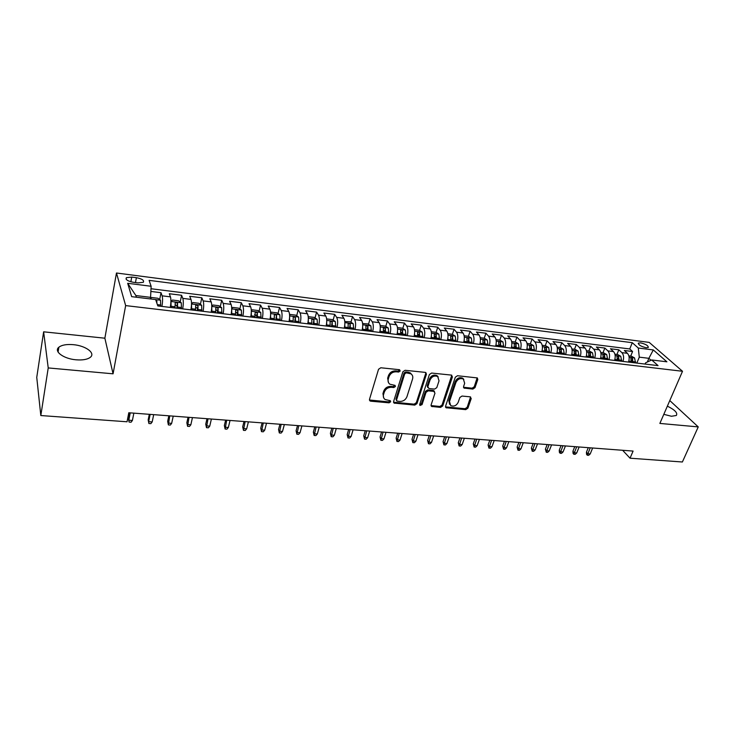 <?xml version="1.0" encoding="UTF-8"?>
<svg xmlns="http://www.w3.org/2000/svg" width="735" height="735" viewBox="0 0 735 735"><rect width="100%" height="100%" fill="white"/><g stroke="black" fill="none" stroke-linecap="round" stroke-linejoin="round"><path stroke-width="1.1" d="M400.217 370.991L399.371 369.696L380.813 367.766L378.534 369.273L369.494 399.381L369.981 400.924L370.743 401.191L389.109 402.826L390.662 401.788L390.331 400.713L385.112 399.518C383.523 398.315 382.999 396.67 383.551 394.557L384.313 392.086C385.627 388.907 388.016 387.317 391.47 387.308L393.841 387.538L395.412 386.5L395.053 385.388L389.917 384.212C388.255 382.99 387.712 381.29 388.282 379.113L389.045 376.605C390.386 373.38 392.784 371.781 396.257 371.8L398.646 372.048L400.217 370.991M388.466 382.558L387.657 378.185L388.429 375.677C389.761 372.461 392.159 370.863 395.623 370.881L398.012 371.129L399.638 369.751M383.698 397.856L382.944 393.62L383.698 391.139C385.021 387.97 387.4 386.38 390.855 386.38L393.216 386.601L394.833 385.278M663.815 414.338L671.468 416.267L676.329 415.477C677.863 412.951 674.877 409.845 667.362 406.152M73.417 344.678C66.692 344.109 61.841 344.954 58.864 347.223C53.462 351.312 63.587 358.827 76.054 359.801C82.743 360.315 87.52 359.461 90.387 357.247C95.743 353.066 85.664 345.716 73.417 344.678M640.617 342.877L638.449 343.089C638.347 344.899 640.911 346.442 646.129 347.719L648.279 347.499C648.362 345.68 645.808 344.145 640.617 342.877M472.825 389.091L474.994 387.648L477.796 379.517L477.327 377.928L457.501 375.732L455.305 377.202L445.575 406.216L446.026 407.732L465.742 409.643L467.883 408.21L471.218 398.572L470.161 396.827L462.012 396.055L459.844 397.497L458.199 402.321C456.38 405.72 453.881 406.813 450.711 405.601L449.508 401.521L455.921 382.439C457.712 379.03 460.202 377.9 463.39 379.076L464.667 383.321L463.583 386.509L464.051 388.08L472.825 389.091L472.109 388.181L474.268 386.739L477.144 377.836M659.865 423.424L698.25 426.906L682.383 461.993L630.042 458.199L633.092 451.079L128.79 412.758L127.036 421.78L40.82 415.541L48.225 367.932L113.071 373.812L125.648 305.595L682.512 371.276L659.865 423.424M426.438 374.216L425.28 372.388L405.114 370.293L402.872 371.791L393.602 401.549L394.079 403.083L414.76 405.104L416.956 403.644L426.438 374.216L425.831 372.553M431.61 373.049L451.308 375.089L452.42 376.899L442.709 405.959L440.541 407.401L431.564 406.437L431.105 404.911L434.973 393.151L433.843 391.378L428.257 390.836L426.052 392.306L422.065 404.599L420.052 405.463L419.731 404.388L429.396 374.528L431.61 373.049M630.703 356.117L632.587 351.514L624.346 350.494L627.433 353.315L621.883 352.625C623.721 354.748 624.088 357.688 622.977 361.427M616.941 354.435L618.815 349.796L610.454 348.757L613.505 351.587L607.882 350.898C609.692 353.03 610.041 355.988 608.938 359.755M602.994 352.726L604.85 348.059L596.379 347.003L599.383 349.851L593.678 349.143C595.46 351.284 595.8 354.261 594.707 358.055M588.864 350.999L590.701 346.295L582.111 345.22L585.069 348.078L579.281 347.361C581.036 349.52 581.367 352.506 580.273 356.337M574.531 349.244L576.35 344.504L567.65 343.42L570.553 346.286L564.682 345.56C566.409 347.728 566.722 350.733 565.647 354.592M560.006 347.471L561.806 342.694L552.977 341.591L555.835 344.467L549.881 343.732C551.572 345.909 551.884 348.932 550.809 352.818M545.269 345.671L547.051 340.847L538.103 339.735L540.905 342.62L534.878 341.876C536.532 344.063 536.826 347.113 535.76 351.027M530.339 343.842L532.094 338.982L523.026 337.852L525.764 340.755L519.654 340.002C521.271 342.188 521.556 345.257 520.499 349.208M515.189 341.986L516.925 337.089L507.729 335.941L510.412 338.853L504.21 338.091C505.79 340.296 506.066 343.383 505.018 347.361M499.818 340.103L501.546 335.178L492.211 334.012L494.839 336.933L488.545 336.152C490.089 338.366 490.346 341.481 489.317 345.487M484.236 338.201L485.936 333.231L476.464 332.045L479.036 334.976L472.651 334.195C474.158 336.409 474.406 339.542 473.386 343.585M468.425 336.281L470.106 331.255L460.496 330.052L463.004 333.001L456.527 332.202C457.997 334.434 458.227 337.585 457.216 341.656M452.374 334.351L454.046 329.252L444.298 328.031L446.733 330.989L440.164 330.18C441.597 332.422 441.808 335.592 440.807 339.699M434.532 337.246L434.881 336.18M436.085 332.404L437.748 327.213L427.853 325.982L430.223 328.949L423.553 328.122C424.94 330.382 425.142 333.571 424.159 337.705M417.719 336.299L418.353 334.269M419.566 330.419L421.21 325.155L411.168 323.905L413.474 326.882L406.703 326.046C408.044 328.306 408.228 331.522 407.254 335.693M400.796 334.921L401.576 332.376M402.789 328.416L404.425 323.06L394.236 321.792L396.468 324.778L389.587 323.933C390.891 326.202 391.066 329.445 390.101 333.644M383.826 332.9L384.534 330.502M385.765 326.377L387.391 320.938L377.046 319.642L379.196 322.647L372.222 321.783C373.472 324.071 373.628 327.332 372.682 331.568M366.59 330.842L367.197 328.747L367.096 330.897M368.492 324.31L370.091 318.779L359.59 317.465L361.675 320.478L354.582 319.606C355.795 321.902 355.933 325.182 354.996 329.455M349.097 328.756L349.52 327.268M350.944 322.215L352.534 316.592L341.876 315.26L343.87 318.283L336.676 317.391C337.834 319.697 337.953 323.005 337.034 327.314M333.139 320.092L334.71 314.369L323.878 313.018L325.798 316.05L318.494 315.15C319.596 317.465 319.697 320.791 318.797 325.136M315.049 317.943L316.601 312.109L305.613 310.74L307.441 313.781L300.018 312.862C301.074 315.196 301.157 318.549 300.266 322.931M296.683 315.756L298.217 309.812L287.054 308.424L288.8 311.475L281.257 310.547C282.258 312.88 282.323 316.261 281.441 320.68M278.032 313.542L279.548 307.487L268.202 306.072L269.855 309.141L262.193 308.195C263.139 310.537 263.176 313.946 262.321 318.402M259.078 311.291L260.576 305.117L249.046 303.684L250.607 306.761L242.826 305.797C243.708 308.158 243.735 311.585 242.89 316.078M239.831 309.012L241.3 302.719L229.586 301.258L231.056 304.345L223.146 303.371C223.964 305.742 223.973 309.187 223.146 313.726M220.27 306.697L221.722 300.275L209.815 298.787L211.184 301.892L203.136 300.9C203.898 303.279 203.88 306.752 203.08 311.328M200.398 304.354L201.822 297.794L189.722 296.279L190.981 299.393L182.804 298.382C183.502 300.78 183.465 304.281 182.675 308.902M180.204 301.975L181.591 295.268L169.298 293.734L170.447 296.857C171.108 299.255 171.044 302.774 170.281 307.414M133.357 282.295L138.042 282.892L143.307 282.295C144.4 280.375 142.094 278.831 136.388 277.674L131.74 277.067L126.402 277.665C125.29 279.585 127.614 281.128 133.357 282.295M125.648 305.595L116.47 273.007L649.226 342.4L682.512 371.276M632.587 351.514L629.748 348.96L632.293 342.703L149.113 280.357L151.125 286.264L150.491 298.952M632.293 342.703L638.292 348.032L653.305 349.933L666.902 361.813L651.697 359.957L658.045 365.617L157.804 305.925L155.645 299.577L131.657 296.655L127.688 283.297L151.125 286.264M159.67 299.558L161.029 292.705L162.141 295.828C162.766 298.235 162.701 301.763 161.939 306.421M181.591 295.268L182.804 298.382M201.822 297.794L203.136 300.9M221.722 300.275L223.146 303.371M241.3 302.719L242.826 305.797M260.576 305.117L262.193 308.195M279.548 307.487L281.257 310.547M298.217 309.812L300.018 312.862M316.601 312.109L318.494 315.15M334.71 314.369L336.676 317.391M352.534 316.592L354.582 319.606M370.091 318.779L372.222 321.783M387.391 320.938L389.587 323.933M404.425 323.06L406.703 326.046M421.21 325.155L423.553 328.122M437.748 327.213L440.164 330.18M454.046 329.252L456.527 332.202M470.106 331.255L472.651 334.195M485.936 333.231L488.545 336.152M501.546 335.178L504.21 338.091M516.925 337.089L519.654 340.002M532.094 338.982L534.878 341.876M547.051 340.847L549.881 343.732M561.806 342.694L564.682 345.56M576.35 344.504L579.281 347.361M590.701 346.295L593.678 349.143M604.85 348.059L607.882 350.898M618.815 349.796L621.883 352.625M629.748 348.96L151.052 288.736M161.029 292.705L150.969 291.446M647.342 362.015L648.876 358.322L639.285 357.155L636.832 363.081M150.804 297.372L135.883 295.553L136.398 297.234M113.071 373.812L104.866 338.201L43.631 331.816L48.225 367.932M43.631 331.816L36.75 377.395L40.82 415.541M698.25 426.906L669.787 400.575M104.866 338.201L116.47 273.007M622.628 450.289L630.042 458.199M651.054 360.26L648.876 358.322L653.305 349.933M645.073 364.064L645.587 362.842L651.697 359.957M190.879 309.876C191.67 305.273 191.706 301.782 190.981 299.393M211.147 312.292C211.956 307.735 211.965 304.262 211.184 301.892M231.084 314.672C231.911 310.152 231.902 306.706 231.056 304.345M250.699 317.015C251.545 312.531 251.517 309.113 250.607 306.761M270.011 319.321C270.875 314.874 270.82 311.484 269.855 309.141M289.011 321.581C289.893 317.18 289.82 313.808 288.8 311.475M307.708 323.813C308.608 319.449 308.516 316.105 307.441 313.781M326.119 326.009C327.038 321.682 326.928 318.365 325.798 316.05M344.256 328.177C345.174 323.878 345.055 320.579 343.87 318.283M362.098 330.309C363.044 326.046 362.897 322.775 361.675 320.478M379.683 332.404C380.638 328.177 380.473 324.925 379.196 322.647M396.992 334.471C397.957 330.281 397.782 327.047 396.468 324.778M414.044 336.501C415.027 332.349 414.834 329.142 413.474 326.882M430.848 338.504C431.84 334.388 431.638 331.2 430.223 328.949M447.404 340.48C448.405 336.391 448.185 333.231 446.733 330.989M463.712 342.427C464.731 338.376 464.492 335.224 463.004 333.001M479.79 344.347C480.809 340.323 480.561 337.2 479.036 334.976M495.629 346.24C496.667 342.244 496.401 339.138 494.839 336.933M511.238 348.096C512.286 344.136 512.01 341.058 510.412 338.853M526.637 349.933C527.693 346.001 527.399 342.942 525.764 340.755M541.805 351.743C542.871 347.839 542.568 344.798 540.905 342.62M556.772 353.535C557.847 349.658 557.534 346.635 555.835 344.467M571.527 355.29C572.602 351.449 572.28 348.445 570.553 346.286M586.071 357.026C587.164 353.213 586.824 350.227 585.069 348.078M600.421 358.735C601.524 354.95 601.175 351.991 599.383 349.851M614.579 360.426C615.682 356.668 615.324 353.719 613.505 351.587M628.535 362.098C629.647 358.358 629.289 355.437 627.433 353.315M639.285 357.155L638.292 348.032M135.883 295.553L127.688 283.297M369.429 399.996L388.493 401.87L390.046 400.841M393.537 402.183L414.117 404.167L416.313 402.706L425.767 373.306M406.28 372.829L404.709 373.876L396.551 399.969L396.891 401.044L399.858 401.439C403.249 401.42 405.61 399.849 406.942 396.725L412.565 378.966C413.162 376.761 412.62 375.043 410.92 373.821L406.28 372.829L405.637 371.919L404.066 372.957L404.709 373.876M396.514 400.483L395.926 399.022L404.066 372.957M411.692 374.455L410.268 372.902L408.118 372.176L408.77 373.086M405.637 371.919L408.118 372.176M431.041 405.573L439.87 406.464L442.038 405.022L451.786 375.217M434.367 391.525L433.172 390.45L427.595 389.917L425.39 391.378L421.412 403.662L422.065 404.599M419.676 404.645L421.412 403.662M439.025 380.822L437.702 376.54C434.422 375.309 431.877 376.439 430.076 379.921L427.853 386.766L429.001 388.558L434.587 389.1L436.792 387.639L439.025 380.822M438.198 376.926L437.013 375.64C433.742 374.4 431.206 375.53 429.405 379.003L430.076 379.921M427.816 387.611L427.191 385.838L429.405 379.003M463.509 387.262L472.109 388.181M463.813 379.389L462.673 378.176C459.494 377 457.014 378.121 455.222 381.529L455.921 382.439M449.599 404.342L448.819 400.593L455.222 381.529M445.502 406.887L465.034 408.715L467.184 407.291L470.584 396.937M150.565 298.575L151.667 297.51L157.933 298.272L160.552 300.211L160.653 306.274M156.886 303.243L156.821 300.661L155.728 299.825M132.401 420.475L131.078 422.221L129.084 422.074L128.377 418.417L128.809 420.218L132.401 420.475L133.853 413.134M129.084 422.074L128.809 420.218L130.242 412.868M128.377 418.417L129.47 412.804M181.389 308.746L181.306 302.783L178.596 300.799L172.431 300.045L171.007 301.525L171.071 307.515M171.007 301.525L170.878 302.14M170.639 305.016L170.492 307.441M177.475 308.277L177.594 303.188L175.233 302.489L175.003 307.983M175.224 304.749L177.043 305.879L176.887 308.204M152.191 421.927L150.85 423.645L148.883 423.507L148.176 419.878L148.654 421.669L152.191 421.927L153.689 414.65M148.883 423.507L148.654 421.669L150.142 414.375M148.176 419.878L149.306 414.31M201.794 311.181L201.656 305.255L198.919 303.289L192.855 302.544L191.523 304.024L191.633 309.968M191.155 308.231L191.017 309.894M197.945 310.721L198.027 305.668L195.703 304.97L195.501 310.427M195.721 307.202L197.458 308.332L197.311 310.639M171.668 423.351L170.318 425.06L168.379 424.913L167.663 421.311L168.186 423.094L171.668 423.351L173.221 416.129M168.379 424.913L169.73 415.863M167.663 421.311L168.829 415.799M211.763 306.642L211.864 312.384M211.267 311.677L211.202 312.301M211.772 306.403L212.948 305.007L218.911 305.732L221.676 307.689L221.86 313.569M218.075 313.119L218.13 308.103L215.842 307.405L215.677 312.834M215.879 309.619L217.542 310.749L217.395 313.036M190.852 424.747L189.483 426.447L187.581 426.309L186.846 422.726L187.425 424.499L190.852 424.747L192.451 417.59M187.581 426.309L189.014 417.333M186.846 422.726L188.059 417.26M231.7 309.279L231.773 314.755M231.709 308.709L232.719 307.423L238.59 308.14L241.374 310.087L241.604 315.931M237.874 315.48L237.91 310.501L235.65 309.802L235.522 315.205M235.714 311.998L237.304 313.128L237.166 315.398M209.741 426.125L208.363 427.807L206.489 427.669L205.745 424.123L206.36 425.887L209.741 426.125L211.395 419.033M206.489 427.669L208.005 418.775M205.745 424.123L206.994 418.702M251.315 311.888L251.361 317.088M251.324 310.978L252.179 309.802L257.948 310.51L260.76 312.448L261.035 318.246M257.369 317.805L257.369 312.871L255.146 312.164L255.045 317.529M254.576 314.58L256.745 315.462L256.616 317.722M228.346 427.485L226.95 429.157L225.103 429.019L224.359 425.491L225.02 427.246L228.346 427.485L230.046 420.448M225.103 429.019L226.711 420.2M224.359 425.491L225.645 420.117M270.618 314.461L270.636 319.394M270.618 313.183L271.325 312.145L277.012 312.844L279.833 314.773L280.154 320.524M276.544 320.092L276.525 315.196L274.33 314.488L274.256 319.826M276.525 315.196L275.754 320.001M246.675 428.827L245.269 430.48L243.45 430.342L242.688 426.842L243.395 428.588L246.675 428.827L248.412 421.844M243.45 430.342L245.132 421.596M242.688 426.842L244.011 421.513M289.618 316.996L289.599 321.654M289.608 315.352L290.169 314.451L295.773 315.14L298.612 317.051L298.98 322.775M295.424 322.353L295.378 317.483L293.219 316.776L293.173 322.077M295.378 317.483L294.597 322.252M264.729 430.15L263.314 431.785L261.522 431.656L260.75 428.174L261.495 429.911L264.729 430.15L266.511 423.222M261.522 431.656L263.277 422.974M260.75 428.174L262.101 422.882M308.314 319.486L308.277 323.887M308.305 317.465L308.728 316.721L314.24 317.401L317.097 319.302L317.502 324.98M314.001 324.567L313.937 319.734L311.805 319.027L311.787 324.3M313.937 319.734L313.147 324.466M282.516 431.445L281.092 433.071L279.318 432.943L278.547 429.488L279.337 431.215L282.516 431.445L284.344 424.573M279.318 432.943L281.156 424.334M278.547 429.488L279.934 424.242M326.717 321.948L326.662 326.074M326.698 319.532L326.992 318.962L332.422 319.624L335.298 321.517L335.748 327.158M332.303 326.753L332.211 321.948L330.107 321.25L330.116 326.487M332.211 321.948L331.411 326.643M300.045 432.731L298.603 434.339L296.866 434.21L296.086 430.783L296.903 432.502L300.045 432.731L301.91 425.914M296.866 434.21L298.768 425.675M296.086 430.783L297.5 425.574M344.834 324.365L344.761 328.233M344.798 321.553L350.329 321.811L353.223 323.703L353.7 329.308M350.31 328.894L350.2 324.135L348.124 323.437L348.169 328.646M350.2 324.135L349.391 328.793M317.318 433.99L315.866 435.589L314.148 435.46L313.358 432.061L314.222 433.76L317.318 433.99L319.22 427.228M314.148 435.46L316.123 426.989M313.358 432.061L314.81 426.888M362.677 326.735L362.585 330.364M362.621 323.519L367.959 323.97L370.872 325.853L371.395 331.411M368.051 331.016L367.913 326.285L365.865 325.587L365.938 330.759M334.342 435.23L332.881 436.82L331.191 436.691L330.392 433.31L331.292 435.01L334.342 435.23L336.281 428.523M331.191 436.691L333.231 428.294M330.392 433.31L331.871 428.183M380.243 329.078L380.133 332.459M380.16 325.467L385.333 326.101L388.255 327.966L388.815 333.488M385.526 333.102L385.361 328.398L383.339 327.7L383.44 332.854M385.361 328.398L384.543 332.983M351.119 436.461L349.649 438.032L347.986 437.913L347.177 434.55L348.114 436.241L351.119 436.461L353.094 429.8M347.986 437.913L350.09 429.571M347.177 434.55L348.684 429.47M397.543 331.375L397.424 334.517M397.46 327.58L402.44 328.187L405.38 330.052L405.968 335.537M402.725 335.151L402.55 330.484L400.547 329.785L400.676 334.912M402.55 330.484L401.714 335.031M367.656 437.665L366.177 439.227L364.542 439.107L363.724 435.772L364.698 437.454L367.656 437.665L369.668 431.059M364.542 439.107L366.701 430.839M363.724 435.772L365.258 430.728M414.586 333.635L414.448 336.547M414.503 329.666L419.29 330.254L422.248 332.101L422.873 337.558M419.676 337.172L419.483 332.542L417.508 331.843L417.655 336.933M419.483 332.542L418.638 337.053M383.964 438.859L382.476 440.403L380.859 440.283L380.041 436.976L381.042 438.648L383.964 438.859L386.013 432.299M380.859 440.283L383.082 432.079M380.041 436.976L381.594 431.969M431.371 335.858L431.224 338.55M431.298 331.724L435.901 332.284L438.868 334.122L439.521 339.542M436.379 339.166L436.158 334.563L434.21 333.865L434.385 338.927M436.158 334.563L435.313 339.037M400.042 440.035L398.545 441.57L396.946 441.45L396.128 438.161L397.157 439.824L400.042 440.035L402.118 433.531M396.946 441.45L399.234 433.31M396.128 438.161L397.708 433.191M447.9 338.045L447.762 340.525M447.845 333.745L452.264 334.287L455.241 336.115L455.93 341.499M452.833 341.132L452.595 336.556L450.665 335.867L450.867 340.893M452.595 336.556L451.74 341.003M415.891 441.193L414.393 442.718L412.813 442.599L411.995 439.337L413.052 440.982L415.891 441.193L418.004 434.734M412.813 442.599L415.165 434.514M411.995 439.337L413.594 434.394M464.198 340.204L464.042 342.464M464.143 335.739L468.388 336.262L471.383 338.082L472.1 343.429M469.049 343.061L468.792 338.523L466.89 337.834L467.111 342.832M468.792 338.523L467.929 342.933M431.528 442.332L430.021 443.848L428.468 443.729L427.632 440.486L428.725 442.13L431.528 442.332L433.668 435.919M428.468 443.729L430.866 435.708M427.632 440.486L429.258 435.589M480.249 342.317L480.093 344.384M480.203 337.705L484.282 338.201L487.287 340.02L488.031 345.331M485.026 344.972L484.751 340.461L482.867 339.772L483.115 344.743M484.751 340.461L483.887 344.834M446.944 443.462L445.428 444.96L443.894 444.85L443.058 441.625L444.188 443.26L446.944 443.462L449.122 437.095M443.894 444.85L446.356 436.884M443.058 441.625L444.712 436.765M496.061 344.393L495.914 346.268M496.042 339.644L499.947 340.121L502.97 341.922L503.741 347.205M500.774 346.846L500.48 342.372L498.624 341.683L498.9 346.626M500.48 342.372L499.607 346.709M462.15 444.574L460.634 446.062L459.118 445.952L458.282 442.746L459.43 444.372L462.15 444.574L464.355 438.253M459.118 445.952L461.626 438.051M458.282 442.746L459.954 437.922M511.652 346.442L511.514 348.133M511.643 341.554L515.4 342.014L518.423 343.805L519.222 349.051M516.301 348.702L515.988 344.256L514.151 343.567L514.445 348.482M515.988 344.256L515.116 348.565M477.153 445.667L475.628 447.146L474.139 447.036L473.294 443.857L474.47 445.474L477.153 445.667L479.385 439.401M474.139 447.036L476.693 439.19M473.294 443.857L474.985 439.061M527.013 348.454L526.885 349.961M527.032 343.438L530.624 343.879L533.656 345.661L534.483 350.871M531.598 350.531L531.276 346.102L529.457 345.422L529.779 350.31M531.276 346.102L530.394 350.384M491.954 446.751L490.42 448.212L488.95 448.111L488.095 444.951L489.308 446.558L491.954 446.751L494.214 440.522M488.95 448.111L491.559 440.32M488.095 444.951L489.813 440.191M542.164 350.439L542.035 351.771M542.191 345.294L545.636 345.707L548.678 347.49L549.532 352.671M546.693 352.331L546.353 347.94L544.552 347.251L544.892 352.111M546.353 347.94L545.462 352.184M506.553 447.817L505.018 449.269L503.567 449.168L502.712 446.026L503.944 447.624L506.553 447.817L508.841 441.634M503.567 449.168L506.222 441.441M502.712 446.026L504.449 441.303M557.093 352.387L556.983 353.553M557.148 347.122L560.438 347.526L563.488 349.29L564.37 354.435M561.568 354.105L561.209 349.741L559.427 349.061L559.794 353.893M561.209 349.741L560.318 353.958M520.959 448.864L519.415 450.316L517.991 450.206L517.128 447.091L518.386 448.681L520.959 448.864L523.274 442.736M517.991 450.206L520.683 442.534M517.128 447.091L518.882 442.396M571.812 354.307L571.711 355.317M571.894 348.923L575.036 349.309L578.096 351.073L579.005 356.181M576.24 355.85L575.872 351.514L574.108 350.834L574.485 355.648M575.872 351.514L574.972 355.703M535.181 449.912L533.628 451.336L532.223 451.235L531.359 448.139L532.636 449.719L535.181 449.912L537.515 443.811M532.223 451.235L534.961 443.618M531.359 448.139L533.132 443.481M586.328 356.19L586.245 357.045M586.438 350.705L589.442 351.073L592.502 352.818L593.439 357.908M590.71 357.577L590.324 353.269L588.579 352.589L588.983 357.375M590.324 353.269L589.424 357.43M549.21 450.932L547.658 452.356L546.261 452.255L545.398 449.177L546.702 450.748L549.21 450.932L551.572 444.886M546.261 452.255L549.054 444.693M545.398 449.177L547.189 444.546M600.651 358.019L600.578 358.753M600.78 352.46L603.646 352.809L606.715 354.555L607.67 359.608M604.978 359.286L604.583 355.005L602.856 354.325L603.279 359.084M604.583 355.005L603.674 359.13M563.056 451.942L561.503 453.357L560.125 453.256L559.39 452.383L559.252 450.197L560.584 451.768L563.056 451.942L565.436 445.934M560.125 453.256L562.955 445.75M559.252 450.197L561.062 445.603M614.772 359.819L614.708 360.444M614.919 354.187L617.657 354.527L620.735 356.254L621.709 361.28M619.054 360.958L618.64 356.705L616.931 356.034L617.372 360.766M618.64 356.705L617.731 360.802M576.727 452.944L575.165 454.34L573.805 454.248L573.061 453.376L572.933 451.207L574.283 452.769L576.727 452.944L579.125 446.981M573.805 454.248L576.681 446.788M572.933 451.207L574.761 446.65M628.71 361.583L628.655 362.107M628.875 355.896L631.475 356.218L634.562 357.936L635.554 362.934M632.945 362.621L632.513 358.395L630.823 357.715L631.282 362.419M632.513 358.395L631.604 362.456M590.223 453.927L588.652 455.323L587.311 455.222L586.558 454.359L586.438 452.2L587.807 453.752L590.223 453.927L592.64 448.001M587.311 455.222L590.223 447.817M586.438 452.2L588.276 447.67M170.447 296.857L162.141 295.828M130.867 281.799L131.74 277.067M135.47 282.562L136.388 277.674M395.623 370.881L396.257 371.8M388.429 375.677L389.045 376.605M387.657 378.185L388.282 379.113M393.216 386.601L393.841 387.538M390.855 386.38L391.47 387.308M383.698 391.139L384.313 392.086M382.944 393.62L383.551 394.557M388.493 401.87L389.109 402.826M370.146 400.235L370.743 401.191M398.012 371.129L398.646 372.048M416.313 402.706L416.956 403.644M414.117 404.167L414.76 405.104M394.18 402.385L394.796 403.331M395.926 399.022L396.551 399.969M451.722 375.998L452.42 376.899M442.038 405.022L442.709 405.959M439.87 406.464L440.541 407.401M431.574 405.72L432.235 406.666M433.172 390.45L433.843 391.378M427.595 389.917L428.257 390.836M425.39 391.378L426.052 392.306M427.191 385.838L427.853 386.766M463.95 387.373L464.658 388.282M448.819 400.593L449.508 401.521M470.501 397.653L471.218 398.572M467.184 407.291L467.883 408.21M465.034 408.715L465.742 409.643M445.989 407.015L446.669 407.943M477.07 378.626L477.796 379.517M474.268 386.739L474.994 387.648M160.552 300.211L155.655 299.614M160.772 305.043L157.363 304.63M156.527 302.177L156.821 300.661M181.233 302.728L171.044 301.488M175.114 306.761L171.181 306.293M181.508 307.524L177.594 307.055M177.043 305.879L177.594 303.188M201.583 305.209L191.55 303.987M195.62 309.214L191.752 308.755M201.904 309.968L198.055 309.508M197.458 308.332L198.027 305.668M221.602 307.643L211.772 306.449M215.787 311.631L211.983 311.181M221.97 312.375L218.185 311.925M217.542 310.749L218.13 308.103M241.3 310.041L231.709 308.875M235.632 314.01L231.883 313.56M241.714 314.736L237.993 314.295M237.304 313.128L237.91 310.501M260.686 312.403L251.324 311.263M255.155 316.353L251.471 315.912M261.145 317.07L257.48 316.629M256.745 315.462L257.369 312.871M279.759 314.718L270.627 313.606M274.375 318.65L270.746 318.218M280.265 319.358L276.654 318.926M298.539 317.005L289.627 315.921M293.283 320.919L289.719 320.488M299.09 321.618L295.534 321.186M317.024 319.256L308.332 318.2M311.897 323.152L308.388 322.729M317.612 323.832L314.121 323.418M335.224 321.471L326.744 320.442M330.226 325.348L326.772 324.934M335.858 326.018L332.413 325.605M353.149 323.657L344.862 322.647M348.28 327.507L344.871 327.103M353.811 328.168L350.42 327.764M370.798 325.798L362.713 324.815M366.048 329.638L362.695 329.234M371.497 330.291L368.161 329.886M367.197 328.747L367.913 326.285M388.181 327.92L380.289 326.956M383.551 331.733L380.243 331.338M388.916 332.376L385.627 331.981M405.307 330.006L397.607 329.069M400.786 333.8L397.534 333.405M406.078 334.434L402.835 334.039M422.175 332.055L414.659 331.136M417.765 335.831L414.558 335.445M422.974 336.455L419.786 336.07M438.795 334.076L431.454 333.185M434.495 337.834L431.335 337.457M439.631 338.449L436.48 338.072M455.167 336.07L448.01 335.197M450.978 339.809L447.863 339.441M456.04 340.415L452.935 340.048M471.31 338.036L464.318 337.181M467.221 341.757L464.152 341.389M472.201 342.354L469.15 341.986M487.213 339.974L480.387 339.138M483.226 343.677L480.203 343.309M488.141 344.265L485.128 343.906M502.887 341.876L496.226 341.068M499.001 345.56L496.015 345.211M503.842 346.148L500.875 345.79M518.34 343.76L511.845 342.969M514.546 347.425L511.615 347.076M519.323 347.995L516.402 347.646M533.582 345.615L527.234 344.844M529.88 349.263L526.986 348.914M534.584 349.823L531.699 349.483M548.604 347.444L542.412 346.69M544.993 351.073L542.136 350.733M549.633 351.633L546.794 351.293M563.414 349.244L557.369 348.509M559.895 352.855L557.075 352.524M564.471 353.406L561.669 353.076M578.022 351.027L572.124 350.301M574.586 354.619L571.812 354.288M579.106 355.161L576.341 354.83M592.428 352.782L586.668 352.074M589.084 356.356L586.365 356.034M593.531 356.888L590.802 356.567M606.641 354.509L601.019 353.82M603.371 358.064L600.716 357.752M607.762 358.597L605.08 358.276M620.652 356.209L615.167 355.547M617.474 359.755L614.873 359.443M621.801 360.279L619.155 359.957M634.489 357.899L629.132 357.247M631.383 361.427L628.838 361.124M635.656 361.932L633.037 361.62M58.093 352.083L58.864 347.223M638.228 343.622L638.449 343.089M126.117 279.19L126.402 277.665M369.439 400.042L369.981 400.924M393.547 402.275L394.079 403.083M410.268 372.902L410.92 373.821M431.068 405.729L431.564 406.437M433.825 390.671L434.495 391.59M419.694 404.939L420.052 405.463M437.013 375.64L437.702 376.54M463.555 387.446L464.051 388.08M462.673 378.176L463.39 379.076M445.529 407.061L446.026 407.732M175.132 302.967L175.233 302.489"/></g></svg>

